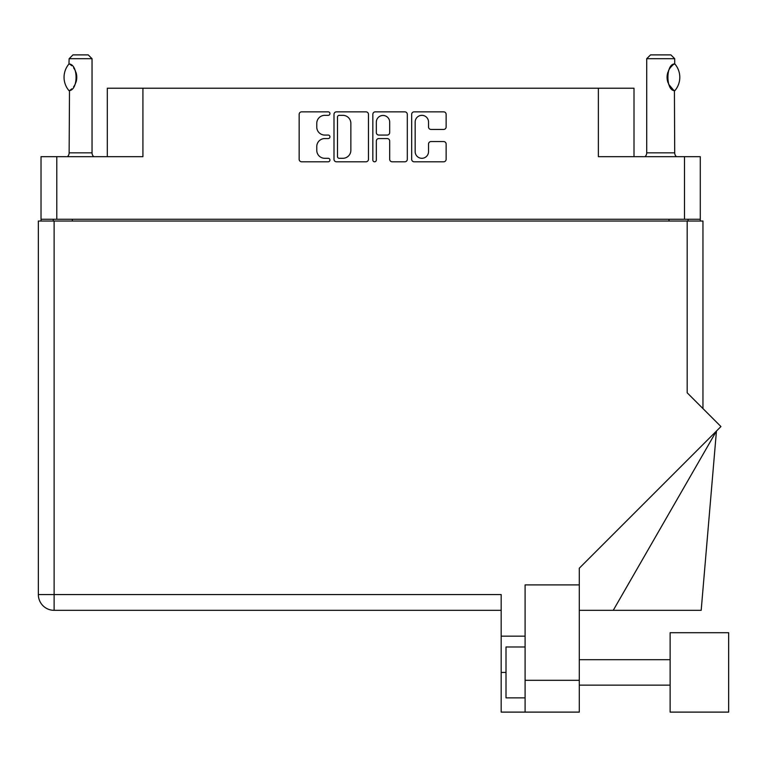 <?xml version="1.0" encoding="UTF-8"?>
<svg xmlns="http://www.w3.org/2000/svg" width="767" height="767" viewBox="0 0 767 767"><rect width="100%" height="100%" fill="white"/><g stroke="black" fill="none" stroke-linecap="round" stroke-linejoin="round"><path stroke-width="1.15" d="M415.168 151.617A6.682 6.682 0 0 0 421.85 158.299A6.682 6.682 0 0 0 428.532 151.617L428.532 144.062A2.493 2.493 0 0 1 431.025 141.559L443.642 141.559A2.493 2.493 0 0 1 446.135 144.062L446.135 159.296A2.493 2.493 0 0 1 443.642 161.799L414.17 161.799A2.493 2.493 0 0 1 411.668 159.296L411.668 114.341A2.493 2.493 0 0 1 414.17 111.848L443.642 111.848A2.493 2.493 0 0 1 446.135 114.341L446.135 126.958A2.493 2.493 0 0 1 443.642 129.45L431.025 129.45A2.493 2.493 0 0 1 428.532 126.958L428.532 122.02A6.682 6.682 0 0 0 421.85 115.338A6.682 6.682 0 0 0 415.168 122.02L415.168 151.617M374.584 161.799A1.745 1.745 0 0 0 376.329 160.044L376.329 141.061A2.493 2.493 0 0 1 378.831 138.568L387.201 138.568A2.493 2.493 0 0 1 389.694 141.061L389.694 159.296A2.493 2.493 0 0 0 392.196 161.799L404.803 161.799A2.493 2.493 0 0 0 407.306 159.296L407.306 114.341A2.493 2.493 0 0 0 404.803 111.848L375.331 111.848A2.493 2.493 0 0 0 372.839 114.341L372.839 160.044A1.745 1.745 0 0 0 374.584 161.799M700.281 221.04L700.281 156.669L700.281 219.257L41.025 219.257L41.025 156.669L41.025 221.04M368.467 159.296L368.467 114.341A2.493 2.493 0 0 0 365.964 111.848L336.492 111.848A2.493 2.493 0 0 0 334 114.341L334 159.296A2.493 2.493 0 0 0 336.492 161.799L365.964 161.799A2.493 2.493 0 0 0 368.467 159.296M324.757 115.338L328.19 115.338A1.745 1.745 0 0 0 329.944 113.593A1.745 1.745 0 0 0 328.19 111.848L301.661 111.848A2.493 2.493 0 0 0 299.159 114.341L299.159 159.296A2.493 2.493 0 0 0 301.661 161.799L328.19 161.799A1.745 1.745 0 0 0 329.944 160.044A1.745 1.745 0 0 0 328.19 158.299L324.757 158.299A7.996 7.996 0 0 1 316.771 150.303L316.771 146.555A7.996 7.996 0 0 1 324.757 138.568L328.19 138.568A1.745 1.745 0 0 0 329.944 136.823A1.745 1.745 0 0 0 328.19 135.069L324.757 135.069A7.996 7.996 0 0 1 316.771 127.082L316.771 123.334A7.996 7.996 0 0 1 324.757 115.338M41.025 156.669L142.921 156.669L142.921 88.224L634.002 88.224L634.002 156.669M598.375 88.224L598.375 156.669L700.281 156.669M107.303 156.669L107.303 88.224L142.921 88.224M53.239 221.04L53.239 219.257M339.244 115.338A1.745 1.745 0 0 0 337.499 117.092L337.499 156.545A1.745 1.745 0 0 0 339.244 158.299L342.868 158.299A7.996 7.996 0 0 0 350.855 150.303L350.855 123.334A7.996 7.996 0 0 0 342.868 115.338L339.244 115.338M389.694 122.145A6.682 6.682 0 0 0 383.011 115.462A6.682 6.682 0 0 0 376.329 122.145L376.329 132.576A2.493 2.493 0 0 0 378.831 135.069L387.201 135.069A2.493 2.493 0 0 0 389.694 132.576L389.694 122.145M688.066 219.257L688.066 221.04L688.066 219.257M728.65 712.112L728.65 632.727L670.128 632.727L670.128 712.112L728.65 712.112L670.128 712.112M525.098 697.865L506.009 697.865L506.009 646.974L525.098 646.974M525.098 712.112L525.098 680.31L579.296 680.31L579.296 712.112L501.177 712.112L501.177 594.559L54.121 594.559L54.121 221.04L702.956 221.04L702.956 408.562M687.174 221.04L687.174 392.79L720.942 426.557L579.296 568.203L579.296 584.895L525.098 584.895L525.098 680.31M579.296 584.895L579.296 680.31M38.35 221.04L38.35 594.559L38.35 221.04L54.121 221.04M501.177 610.331L54.121 610.331L54.121 594.559L38.35 594.559A15.771 15.771 0 0 0 54.121 610.331A15.771 15.771 0 0 1 38.35 594.559M525.098 636.159L501.177 636.159M613.245 610.331L716.445 431.054L701.182 610.331L579.296 610.331M68.953 90.602L69.49 90.602L68.953 90.602A20.479 20.479 0 0 1 68.953 64.006L69.49 64.006C78.263 65.061 78.263 89.566 69.49 90.602L69.135 152.844A5.091 5.091 0 0 1 67.419 156.669M69.135 152.844L92.04 152.844A5.091 5.091 0 0 0 93.756 156.669M92.04 152.844L92.04 58.704L69.135 58.704L68.953 64.006M69.135 58.704L72.951 54.888L88.224 54.888L92.04 58.704M69.481 64.006A15.771 15.771 0 0 1 70.334 64.591M70.669 64.84A15.771 15.771 0 0 1 71.724 65.741L71.465 65.511M73.613 67.841A15.771 15.771 0 0 1 75.578 71.283L75.271 70.593M76.767 77.304L75.933 72.242A15.771 15.771 0 0 1 75.933 82.385M75.578 83.325A15.771 15.771 0 0 1 73.632 86.748M71.715 88.876A15.771 15.771 0 0 1 70.669 89.768M69.49 90.602L70.334 90.017A15.771 15.771 0 0 1 69.481 90.602M76.144 81.705L76.767 77.352M75.118 70.276L73.642 67.87M71.35 65.406L70.689 64.859M644.999 156.669A5.091 5.091 0 0 0 646.715 152.844L674.711 152.844A5.091 5.091 0 0 0 676.427 156.669M646.715 152.844L646.715 58.704L674.711 58.704L674.711 63.795L673.685 64.466M672.333 65.55L670.761 67.17M668.987 69.778L668.373 71.043A15.771 15.771 0 0 1 672.822 65.128M667.721 72.817L667.079 77.294M667.079 77.314L667.999 82.625A15.771 15.771 0 0 1 668.009 71.964M668.786 84.456L673.455 89.979M674.711 152.844L674.423 90.64A15.771 15.771 0 0 1 668.383 83.593M646.715 58.704L650.541 54.888L670.895 54.888L674.711 58.704M674.855 63.968A20.479 20.479 0 0 1 674.864 90.64L674.423 90.64C665.756 90.544 665.756 64.064 674.423 63.968A15.771 15.771 0 0 0 673.637 64.495M56.796 156.669L56.796 219.257M684.509 219.257L684.509 156.669M668.987 221.04L668.987 219.257M72.319 219.257L72.319 221.04M506.009 672.419L501.177 672.419M670.128 685.142L579.296 685.142M670.128 659.697L579.296 659.697"/></g></svg>

